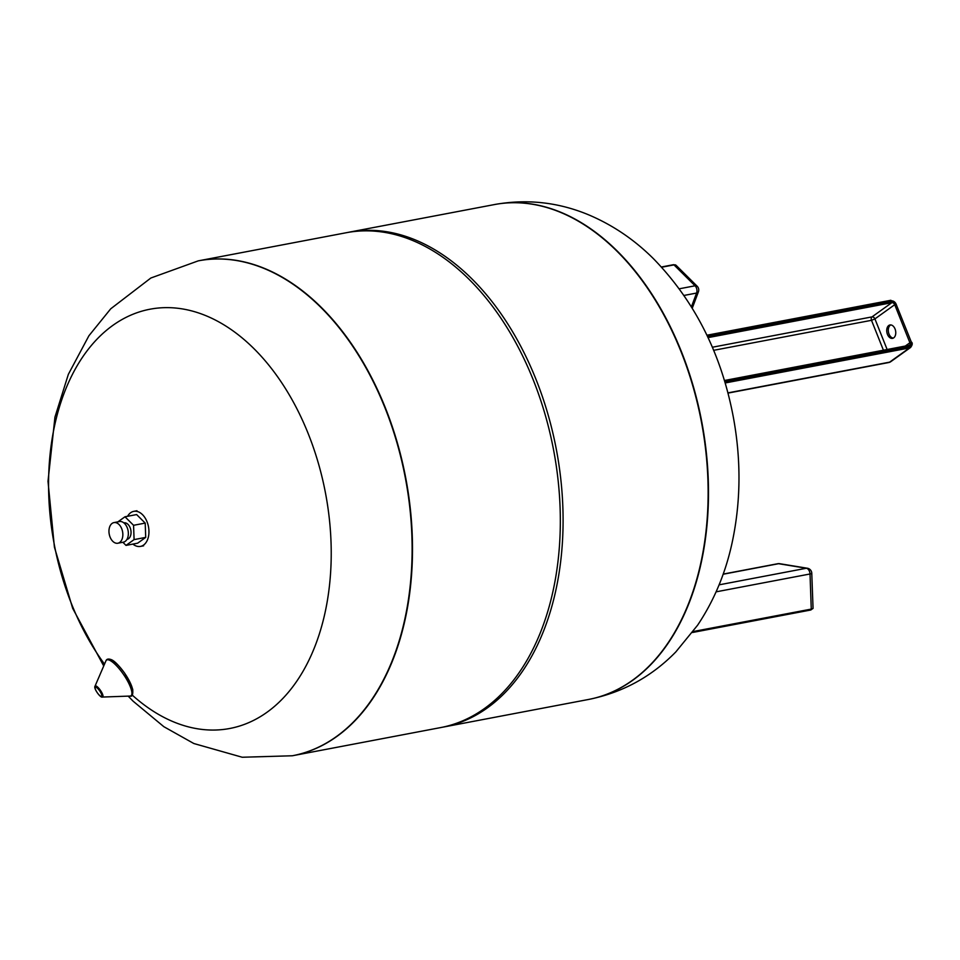 <?xml version="1.0" encoding="UTF-8"?>
<svg xmlns="http://www.w3.org/2000/svg" width="960" height="960" viewBox="0 0 960 960"><rect width="100%" height="100%" fill="white"/><g stroke="black" fill="none" stroke-linecap="round" stroke-linejoin="round"><path stroke-width="1.44" d="M117.912 521.844L124.98 516.78L133.56 525.3L134.088 539.604L126.012 545.4L122.868 542.268M126.972 539.352L127.068 539.34A8.4 5.436 -100.8 0 0 131.028 533.184A8.4 5.436 -100.8 0 0 128.016 524.388A8.4 5.436 -100.8 0 0 123.924 522.84L123.84 522.852M124.98 516.78L136.62 514.572L145.2 523.092L145.716 537.396L134.088 539.604M145.2 523.092L133.56 525.3M145.716 537.396L137.652 543.18L126.012 545.4M127.584 516.288A17.844 11.544 79.2 0 1 133.8 511.344A17.844 11.544 79.2 0 1 148.476 526.716A17.844 11.544 79.2 0 1 140.46 546.408A17.844 11.544 79.2 0 1 132.876 544.092M117.864 543.228L123.372 542.172A10.5 6.792 -100.8 0 0 128.328 534.492A10.5 6.792 -100.8 0 0 124.548 523.488A10.5 6.792 -100.8 0 0 119.448 521.556L113.94 522.6A10.5 6.792 -100.8 0 0 109.236 534.18A10.5 6.792 -100.8 0 0 117.864 543.228A10.5 6.792 -100.8 0 0 122.82 535.536A10.5 6.792 -100.8 0 0 119.052 524.544A10.5 6.792 -100.8 0 0 113.94 522.6M104.52 664.14A213.396 138.024 79.2 0 1 70.104 379.128A213.396 138.024 79.2 0 1 253.896 348.6A213.396 138.024 79.2 0 1 317.448 639.624A213.396 138.024 79.2 0 1 132.204 695.052M198.444 260.832A251.88 162.912 79.2 0 1 198.612 260.796A251.88 162.912 79.2 0 1 321.18 307.296A251.88 162.912 79.2 0 1 411.768 571.272A251.88 162.912 79.2 0 1 292.692 755.7A251.88 162.912 79.2 0 1 292.512 755.736M616.86 251.088A251.88 162.912 79.2 0 1 707.436 515.064A251.88 162.912 79.2 0 1 588.36 699.504A251.88 162.912 -100.8 0 0 707.436 515.064A251.88 162.912 -100.8 0 0 616.86 251.088A251.88 162.912 -100.8 0 0 494.28 204.588A251.88 162.912 79.2 0 1 616.86 251.088M292.332 755.772L292.692 755.7A251.88 162.912 -100.8 0 0 405.708 477.828A251.88 162.912 -100.8 0 0 198.612 260.796L198.264 260.856A251.88 162.912 79.2 0 1 320.832 307.356A251.88 162.912 79.2 0 1 411.42 571.332A251.88 162.912 79.2 0 1 292.332 755.772L242.22 757.248L193.836 743.52L163.848 726.696L133.164 701.232L128.172 696.132M441.9 727.332A251.88 162.912 -100.8 0 0 443.28 727.08A251.88 162.912 -100.8 0 0 556.296 449.196A251.88 162.912 -100.8 0 0 349.2 232.164A251.88 162.912 -100.8 0 0 347.832 232.44M292.692 755.7L440.52 727.608A251.88 162.912 -100.8 0 0 553.536 449.724A251.88 162.912 -100.8 0 0 346.452 232.692L198.612 260.796M890.772 324.912A6.816 4.416 -100.8 0 0 888.48 332.184A6.816 4.416 -100.8 0 0 893.28 338.1M895.032 328.944A6.816 4.416 79.2 0 1 892.512 338.364A6.816 4.416 79.2 0 1 886.908 332.484A6.816 4.416 79.2 0 1 889.968 324.96A6.816 4.416 79.2 0 1 895.032 328.944M102.924 695.364A6.684 1.812 55.6 0 1 102.444 697.056C100.572 698.316 93.336 688.32 95.016 686.196A6.684 1.812 55.6 0 1 98.928 688.404A6.684 1.812 55.6 0 1 102.924 695.364M101.76 695.052A5.556 1.512 55.6 0 1 97.524 693.06A5.556 1.512 55.6 0 1 96.156 687.288A5.556 1.512 55.6 0 1 101.76 695.052M95.016 686.196L105.924 660.864A21.636 5.868 55.6 0 1 118.584 668.016A21.636 5.868 55.6 0 1 131.556 690.576A21.636 5.868 55.6 0 1 130.008 696.06L102.444 697.056M108.744 659.928A20.508 5.568 55.6 0 1 121.188 668.652A20.508 5.568 55.6 0 1 132.468 688.848M588.528 699.468A251.88 162.912 -100.8 0 0 588.708 699.432A251.88 162.912 -100.8 0 0 707.784 515.004A251.88 162.912 -100.8 0 0 617.208 251.028A251.88 162.912 -100.8 0 0 494.64 204.528A251.88 162.912 -100.8 0 0 494.46 204.564M661.428 266.988L673.488 264.696A1.044 0.684 -100.8 0 1 673.992 264.888L661.656 267.228M679.296 288.792L695.064 285.792L673.992 264.888A5.244 2.916 -45.2 0 1 676.116 265.344L697.188 286.248A5.244 2.916 -45.2 0 0 695.064 285.792A5.244 3.396 79.2 0 1 696.588 293.052L691.428 306.804M692.268 308.16L698.4 291.828A5.244 2.748 -159.4 0 1 696.588 293.052L684.024 295.44M692.412 632.508L810.78 610.008L813.048 608.328A5.244 0.924 177.9 0 1 811.272 609.096A1.044 0.684 79.2 0 1 810.624 610.008L692.436 632.472M813.048 608.328L811.776 573.228A5.244 0.924 177.9 0 1 810.012 573.984L811.272 609.096L693.12 631.548M779.628 563.688A5.244 3.9 99.3 0 0 778.584 563.7L806.352 568.248A5.244 3.9 -80.7 0 1 807.384 568.236L779.628 563.688A5.244 5.244 0 0 0 777.792 563.712A5.244 3.396 79.2 0 1 778.584 563.7L723.132 574.236M719.088 584.844L806.352 568.248A5.244 3.396 79.2 0 1 810.012 573.984L716.1 591.84M708.036 337.62L891.804 302.688A1.044 0.684 -100.8 0 0 892.008 301.32L707.46 336.408M887.16 349.584L874.92 318.9A2.628 1.92 -125.6 0 0 872.004 316.896L891.804 302.688A2.628 1.92 -125.6 0 1 894.72 304.692L896.088 304.128A3.672 2.688 54.4 0 0 892.008 301.32M724.428 380.556L908.88 345.492A1.044 0.684 79.2 0 1 909.84 346.032A3.672 2.688 54.4 0 0 911.268 342.18A4.2 3.072 -125.6 0 1 909.636 346.584L724.776 381.72M712.332 347.244L872.004 316.896A2.628 1.692 -100.8 0 0 871.5 320.316L874.92 318.9L894.72 304.692L909.9 342.744L911.652 342.204C912.696 343.344 912.336 345.096 910.596 347.46L890.796 361.656A5.244 3.828 54.4 0 1 889.632 362.148A5.244 3.396 79.2 0 1 888.708 362.544A5.244 5.244 0 0 0 890.796 361.656M905.124 346.164L909.9 342.744A2.628 1.92 -125.6 0 1 909.456 345.252A2.628 1.92 -125.6 0 1 909.168 345.408M909.84 346.032L724.632 381.228M706.932 335.28L890.46 300.384A1.044 0.684 79.2 0 1 891.432 300.924A4.2 3.072 -125.6 0 1 896.088 304.128L911.472 342.444M891.432 300.924L707.244 335.928M909.636 346.584A1.044 0.684 -100.8 0 1 909.432 347.952L725.148 382.98M727.908 392.892L889.632 362.148L909.432 347.952A5.244 3.828 54.4 0 0 910.596 347.46M896.292 304.404L890.652 300.312L706.908 335.232M713.628 350.328L871.5 320.316L883.452 350.28M140.46 546.408L143.616 545.808M133.8 511.344L136.944 510.744M105.924 660.864C106.632 659.004 108.384 658.584 111.18 659.616C114.132 660.588 118.668 665.16 124.776 673.344L132.708 689.256C133.116 694.68 132.216 696.948 130.008 696.06M103.728 665.976L72.696 608.388L54.408 547.128L48 481.284L54.948 417.12L68.352 374.328L88.908 335.772L110.736 308.796L150.852 278.016L198.264 260.856M443.28 727.08L588.708 699.432C622.536 692.58 651.576 676.728 675.84 651.9L697.572 625.248C713.832 600.936 725.28 573.756 731.904 543.708C740.772 502.968 741.3 461.088 733.5 418.044C721.704 354.636 695.1 301.608 653.712 258.96C634.512 239.772 612.792 225.048 588.564 214.8C558.168 202.176 526.86 198.756 494.64 204.528L349.2 232.164M673.488 264.696L676.116 265.344M698.4 291.828A5.244 5.244 0 0 0 697.188 286.248M811.776 573.228A5.244 5.244 0 0 0 807.384 568.236M777.792 563.712L723.192 574.092M724.416 380.508L909.456 345.252M888.708 362.544L727.968 393.108"/></g></svg>
